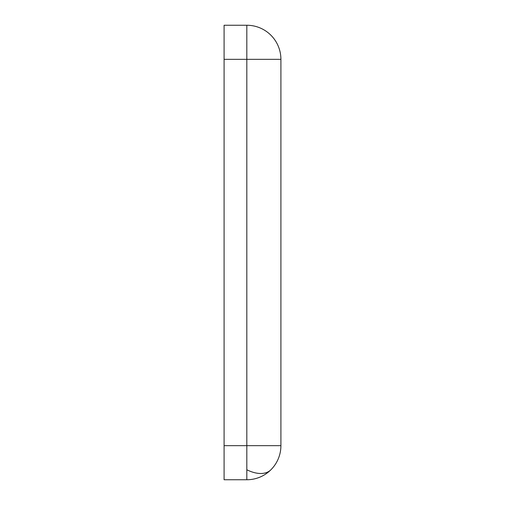 <?xml version="1.0" encoding="UTF-8"?>
<svg xmlns="http://www.w3.org/2000/svg" width="505" height="505" viewBox="0 0 505 505"><rect width="100%" height="100%" fill="white"/><g stroke="black" fill="none" stroke-linecap="round" stroke-linejoin="round"><path stroke-width="0.76" d="M246.819 469.764L246.819 445.662L224.094 445.662L224.094 479.75L246.819 479.75L246.819 469.764A34.087 19.682 45 0 0 270.92 469.764A34.087 34.087 0 0 1 246.819 479.75M280.906 445.662L246.819 445.662L246.819 59.337L224.094 59.337L224.094 25.25L246.819 25.25A34.087 34.087 0 0 1 280.906 59.337L280.906 445.662A34.087 34.087 0 0 1 270.92 469.764M224.094 59.337L224.094 445.662M280.906 59.337L246.819 59.337L246.819 25.25"/></g></svg>
